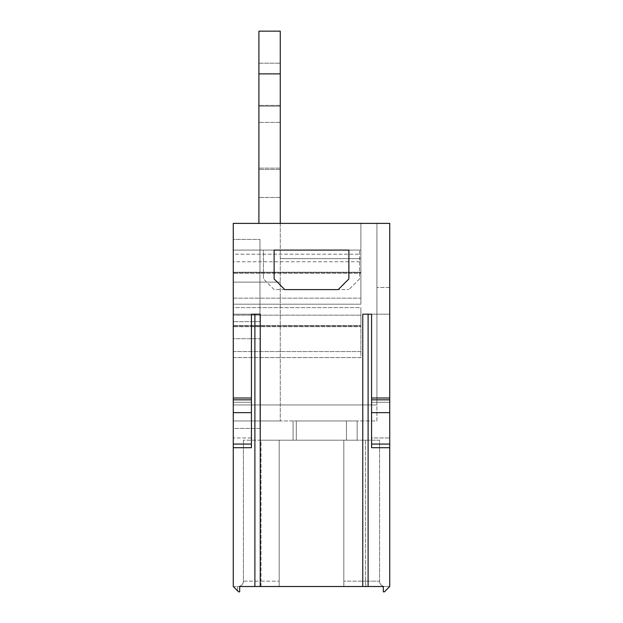 <?xml version="1.0" encoding="UTF-8"?>
<svg xmlns="http://www.w3.org/2000/svg" width="623" height="623" viewBox="0 0 623 623"><rect width="100%" height="100%" fill="white"/><g stroke="black" fill="none" stroke-linecap="round" stroke-linejoin="round"><path stroke-width="0.47" stroke-dasharray="3.12 2.34" d="M389.733 491.781L389.733 490.293L389.733 491.781M389.733 489.553L389.733 493.097L389.733 489.553M389.733 483.923L389.733 496.539L389.733 483.923M389.733 444.705L389.733 423.702L389.733 444.705M389.733 427.129L389.733 423.702L389.733 427.129M260.235 586.508L260.235 314.171L260.235 586.508L260.235 314.171L251.427 314.171L251.427 402.279L251.427 399.826L251.427 402.279L233.267 402.279L233.267 399.826L233.267 412.644L251.427 412.644L251.427 444.067L233.267 444.067L233.267 447.703L233.267 314.171L233.267 586.508L238.609 591.85L239.676 591.85L239.676 586.508L237.542 586.508L237.542 590.783L238.609 591.85L239.676 591.85L238.609 591.85L233.267 586.508L362.765 586.508L362.765 314.171L389.733 314.171L389.733 447.703L389.733 398.011L371.573 398.011L371.573 447.703L371.573 314.171L362.765 314.171L362.765 586.508L389.733 586.508L389.733 314.171L389.733 447.703L389.733 314.171L371.573 314.171L371.573 398.011M280.264 73.872L258.903 73.872L258.903 31.15L280.264 31.15L280.264 420.969L280.264 223.392L389.733 223.392L389.733 398.011M389.733 399.826L389.733 402.279L389.733 399.826L371.573 399.826L371.573 402.279L389.733 402.279L371.573 402.279L371.573 399.826M389.733 435.15L389.733 424.793L389.733 435.15M389.733 393.347C389.733 365.896 389.733 365.896 389.733 393.347L389.733 416.359C389.733 393.923 389.733 393.923 389.733 416.359L389.733 393.347L389.733 416.359C389.733 393.923 389.733 393.923 389.733 416.359L389.733 393.347C389.733 365.896 389.733 365.896 389.733 393.347M389.733 475.544L389.733 452.446C389.733 474.703 389.733 474.703 389.733 452.446C389.733 474.703 389.733 474.703 389.733 452.446L389.733 475.544M389.733 485.932L389.733 494.53L389.733 485.932M389.733 431.677L389.733 438.016L389.733 431.677M389.733 435.532L389.733 440.04L389.733 435.532M280.264 217.668L280.264 157.596L280.264 217.668M280.264 151.591L280.264 109.539L280.264 151.591M280.264 101.526L280.264 85.507L280.264 101.526M280.264 154.317L280.264 216.866L280.264 154.317M280.264 122.396L280.264 63.188L280.264 169.456L280.264 122.396L258.903 122.396L280.264 122.396M280.264 182.804L280.264 197.491L280.264 182.804M238.072 586.508L384.928 586.508L238.072 586.508A5.342 5.342 0 0 0 243.414 581.173L243.414 440.196L279.19 440.196L279.19 586.508L279.19 440.196L279.19 586.508L279.19 440.196L261.037 440.196L261.037 581.173L243.414 581.173A5.342 5.342 0 0 1 238.072 586.508M389.733 586.508L383.324 586.508L383.324 591.85L383.324 586.508L383.324 591.85L384.391 591.85L383.324 591.85L384.391 591.85L389.733 586.508M233.267 586.508L237.542 586.508L237.542 590.783L233.267 586.508M258.903 182.804L258.903 197.491L258.903 182.804M258.903 63.188L280.264 63.188L258.903 63.188L258.903 169.456L258.903 63.188L280.264 63.188L258.903 63.188L258.903 106.136L280.264 106.136L258.903 106.136L258.903 105.373L258.903 169.456L258.903 63.188M280.264 223.392L360.896 223.392L360.896 258.631L360.896 250.088L233.267 250.088L233.267 298.152L360.896 298.152L360.896 254.207L233.267 254.207L233.267 250.088L360.896 250.088L233.267 250.088L360.896 250.088L360.896 223.392L360.896 258.631L280.264 258.631L360.896 258.631L360.896 223.392L376.915 223.392L376.915 420.969L233.267 420.969L233.267 404.95L376.915 404.95L233.267 404.95L233.267 325.627L233.267 420.969L376.915 420.969L376.915 404.95L233.267 404.95L376.915 404.95L376.915 223.392L376.915 287.468L376.915 223.392L389.733 223.392L233.267 223.392L233.267 402.279L233.267 399.826L233.267 402.279L251.427 402.279L251.427 399.826L233.267 399.826M258.903 223.392L258.903 73.872M259.97 239.411L259.97 321.647L259.97 239.411L233.267 239.411L233.267 321.647L233.267 239.411L259.97 239.411M259.97 321.647L233.267 321.647L259.97 321.647M259.97 428.445L259.97 338.733L259.97 428.445L233.267 428.445L233.267 338.733L259.97 338.733L233.267 338.733L233.267 428.445L259.97 428.445M233.267 357.594L360.896 357.594L360.896 307.614L233.267 307.614L233.267 357.594L233.267 351.551L360.896 351.551L360.896 307.614L233.267 307.614L233.267 272.228L233.267 315.16L360.896 315.16L233.267 315.16L233.267 351.551L360.896 351.551L360.896 325.938L360.896 357.594L233.267 357.594M233.267 304.195L360.896 304.195L360.896 254.207L233.267 254.207L233.267 261.761L360.896 261.761L233.267 261.761L233.267 304.195L233.267 272.228L233.267 304.195L233.267 298.152L360.896 298.152L360.896 272.539L360.896 304.195L233.267 304.195M360.896 273.295L360.896 254.207L360.896 273.295L360.896 272.539L360.896 273.295L233.267 273.295L360.896 273.295M293.075 440.196L293.075 420.969L293.075 440.196L296.283 440.196L296.283 420.969L293.075 420.969L346.474 420.969L346.474 440.196L346.474 420.969L357.158 420.969L357.158 440.196L346.474 440.196L357.158 440.196L357.158 420.969L346.474 420.969L346.474 440.196L346.474 420.969L296.283 420.969L296.283 440.196L296.283 420.969L296.283 440.196L346.474 440.196L293.075 440.196M243.414 440.196L243.414 581.173L261.037 581.173L261.037 440.196L243.414 440.196M343.81 440.196L379.586 440.196L379.586 581.173L379.586 440.196L343.81 440.196L343.81 586.508L343.81 440.196L343.81 581.173L365.475 581.173L343.81 581.173L343.81 586.508L343.81 440.196L279.19 440.196L343.81 440.196M379.586 581.173A5.342 5.342 0 0 0 384.928 586.508A5.342 5.342 0 0 1 379.586 581.173L365.475 581.173L379.586 581.173M274.12 289.609L263.443 278.925L274.12 289.609L348.88 289.609L274.12 289.609M359.557 278.925L348.88 289.609L359.557 278.925L359.557 250.088L359.557 278.925M359.557 250.088L263.443 250.088L263.443 278.925L263.443 250.088L359.557 250.088M371.573 314.171L389.733 314.171L371.573 314.171L371.573 437.969L389.733 437.969L371.573 437.969L371.573 444.067L389.733 444.067M389.733 412.644L371.573 412.644M348.88 278.925L338.203 289.609L284.797 289.609L274.12 278.925L274.12 250.088L348.88 250.088L348.88 278.925M362.765 586.508L362.765 314.171L368.107 314.171L368.107 586.508M280.264 282.133L233.267 282.133L233.267 420.969L233.267 282.133L280.264 282.133M360.896 326.693L360.896 307.614L360.896 326.693L360.896 325.938L360.896 326.693L233.267 326.693L360.896 326.693M389.733 287.468L376.915 287.468L389.733 287.468M251.427 399.826L251.427 412.644M233.267 412.644L233.267 444.067M251.427 314.171L233.267 314.171L251.427 314.171L251.427 447.703L251.427 437.969L233.267 437.969L233.267 447.703L233.267 314.171L233.267 437.969L251.427 437.969L251.427 314.171L233.267 314.171L254.893 314.171L254.893 586.508M260.235 314.171L254.893 314.171L260.235 314.171M233.267 420.969L280.264 420.969L233.267 420.969M239.676 591.85L239.676 586.508L239.676 591.85M389.733 435.609L389.733 423.702L389.733 435.609M389.733 490.231C389.733 504.529 389.733 475.925 389.733 490.231C389.733 498.236 389.733 498.236 389.733 490.231C389.733 482.225 389.733 482.225 389.733 490.231M261.037 586.508L261.037 581.173L279.19 581.173L261.037 581.173L261.037 586.508M233.267 325.938L360.896 325.938L233.267 325.938M233.267 272.539L360.896 272.539L233.267 272.539M365.475 440.196L365.475 581.173A5.342 1.067 -90 0 0 366.542 586.508A5.342 1.067 90 0 1 365.475 581.173L365.475 440.196M251.427 398.011L233.267 398.011M280.264 168.124L258.903 168.124L280.264 168.124M280.264 197.491L258.903 197.491L280.264 197.491M280.264 105.373L258.903 105.373L280.264 105.373M280.264 169.456L258.903 169.456L280.264 169.456M360.896 272.228L233.267 272.228L360.896 272.228M371.573 447.703L389.733 447.703M233.267 325.627L360.896 325.627L233.267 325.627M233.267 447.703L251.427 447.703"/><path stroke-width="0.93" d="M233.267 398.011L251.427 398.011L251.427 399.826L233.267 399.826L233.267 223.392L389.733 223.392L389.733 586.508L384.391 591.85L383.324 591.85L383.324 586.508L239.676 586.508L239.676 591.85L238.609 591.85L233.267 586.508L233.267 412.644L251.427 412.644L251.427 444.067L233.267 444.067M280.264 223.392L280.264 31.15L258.903 31.15L258.903 223.392M280.264 73.872L258.903 73.872M338.203 289.609L348.88 278.925L348.88 250.088L274.12 250.088L274.12 278.925L284.797 289.609L338.203 289.609M251.427 399.826L251.427 412.644M233.267 412.644L233.267 399.826M362.765 586.508L362.765 314.171L371.573 314.171L368.107 314.171L368.107 586.508M371.573 314.171L371.573 399.826L389.733 399.826M389.733 412.644L371.573 412.644L371.573 444.067L389.733 444.067M371.573 399.826L371.573 412.644M371.573 444.067L371.573 447.703L371.573 444.067M251.427 398.011L251.427 314.171L260.235 314.171L260.235 586.508M251.427 314.171L254.893 314.171L254.893 586.508M251.427 444.067L251.427 447.703L251.427 444.067M371.573 398.011L389.733 398.011M389.733 447.703L371.573 447.703M251.427 447.703L233.267 447.703"/></g></svg>
